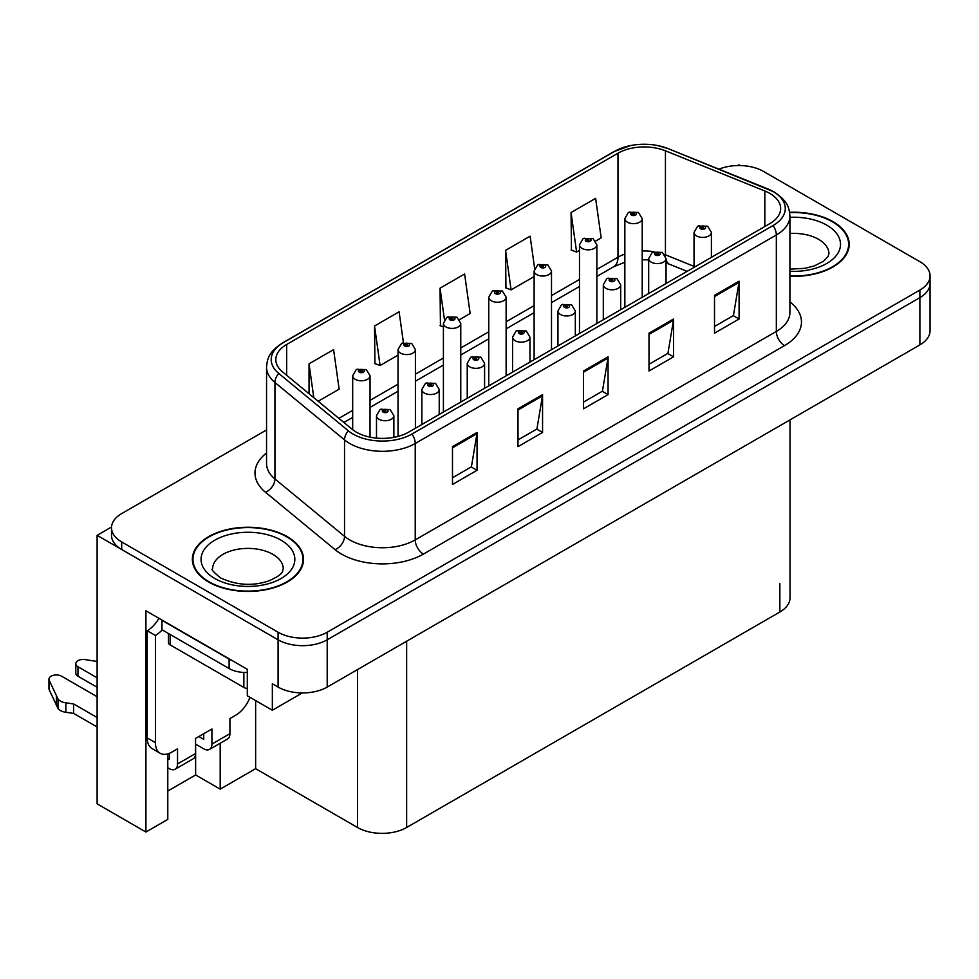 <?xml version="1.0" encoding="UTF-8"?>
<svg xmlns="http://www.w3.org/2000/svg" width="979" height="979" viewBox="0 0 979 979"><rect width="100%" height="100%" fill="white"/><g stroke="black" fill="none" stroke-linecap="round" stroke-linejoin="round"><path stroke-width="1.47" d="M740.234 165.549L738.912 164.79L737.603 165.549M167.788 753.867L167.788 819.399L145.92 832.028L145.92 610.774L247.295 669.306L247.295 695.775L272.346 710.24L272.346 683.77L278.085 687.074A34.742 20.057 0 0 0 327.206 687.074L919.881 344.902A34.742 20.057 0 0 0 930.05 330.718L930.05 283.445A34.742 20.057 0 0 1 919.881 297.628A34.742 20.057 0 0 0 930.05 283.445L930.05 275.882A34.742 20.057 0 0 0 919.881 261.699L763.485 171.411A34.742 20.057 0 0 0 718.99 169.159M302.303 692.948L272.346 710.24M266.557 429.94L121.69 513.583A34.742 20.057 0 0 0 111.508 527.767A34.742 20.057 0 0 0 121.69 541.95L278.085 632.238A34.742 20.057 0 0 0 327.206 632.238L327.206 639.801L919.881 297.628L327.206 639.801A34.742 20.057 0 0 1 278.085 639.801A34.742 20.057 0 0 0 327.206 639.801L327.206 687.074M145.92 832.028L97.117 803.845L97.117 535.329L278.085 639.801L121.69 549.513A34.742 20.057 0 0 1 111.508 535.329L111.508 527.767M111.533 527.008L97.117 535.329M790.029 419.869L790.029 597.826A34.742 20.057 180 0 1 779.859 612.01L406.64 827.488A34.742 20.057 180 0 1 357.506 827.488L255.641 768.674L255.641 700.597M255.641 768.674L220.189 789.147L220.189 743.232M167.788 791.032L195.629 774.964L220.189 789.147M195.629 774.964L195.629 744.138M789.906 276.323A55.583 32.087 0 0 0 849.197 244.309A55.583 32.087 0 0 0 832.921 221.609A55.583 32.087 0 0 0 789.588 212.296M287.251 536.651A55.583 32.087 0 0 0 226.675 529.688A55.583 32.087 0 0 0 192.361 559.339A55.583 32.087 0 0 0 208.649 582.028A55.583 32.087 0 0 0 269.225 588.991A55.583 32.087 0 0 0 303.527 559.339A55.583 32.087 0 0 0 287.251 536.651M192.949 562.289A55.583 32.087 0 0 0 192.753 563.121M769.788 193.389A37.055 21.391 180 0 1 780.642 208.515A37.055 21.391 180 0 1 769.788 223.64L408.684 432.118A37.055 21.391 180 0 1 352.122 429.267L282.527 371.873A37.055 21.391 180 0 1 275.821 359.611A37.055 21.391 180 0 1 286.676 344.473L617.982 153.201A37.055 21.391 180 0 1 665.439 150.803L764.832 190.991A37.055 21.391 180 0 1 769.788 193.389M773.055 191.492A41.693 24.071 0 0 0 767.499 188.8L668.094 148.612A41.693 24.071 0 0 0 658.072 145.638A41.693 24.071 0 0 0 630.28 145.638A41.693 24.071 0 0 0 614.702 151.317L283.396 342.589A41.693 24.071 0 0 0 278.734 373.415L348.328 430.797A41.693 24.071 0 0 0 411.963 434.015L773.055 225.537A41.693 24.071 0 0 0 773.055 191.492M452.494 446.644L452.494 484.458L477.054 470.275L477.054 432.461L452.494 446.644M452.494 477.752L471.413 466.824L476.957 433.709A9.264 5.348 -120 0 0 477.054 432.461M471.242 466.922L477.054 470.275M518.001 408.818L518.001 446.644L542.562 432.461L542.562 394.635L518.001 408.818M518.001 439.926L536.92 429.01L542.464 395.895A9.264 5.348 -120 0 0 542.562 394.635M536.749 429.108L542.562 432.461M714.511 295.364L714.511 333.178L739.084 318.995L739.084 281.181L714.511 295.364M714.511 326.472L733.43 315.544L738.974 282.429A9.264 5.348 -120 0 0 739.084 281.181M733.271 315.642L739.084 318.995M649.004 333.178L649.004 371.004L673.576 356.821L673.576 318.995L649.004 333.178M649.004 364.286L667.923 353.37L673.479 320.255A9.264 5.348 -120 0 0 673.576 318.995M667.764 353.468L673.576 356.821M583.508 371.004L583.508 408.818L608.069 394.635L608.069 356.821L583.508 371.004M583.508 402.112L602.428 391.184L607.971 358.069A9.264 5.348 -120 0 0 608.069 356.821M602.256 391.282L608.069 394.635M327.206 632.238L919.881 290.065A34.742 20.057 0 0 0 930.05 275.882M318.163 401.255L339.138 389.152L333.594 349.638L309.034 363.809L309.034 393.729M534.644 268.417L530.116 236.172L505.556 250.355L505.947 287.948M595.697 241.03L601.167 237.873L595.624 198.358L571.051 212.541L571.455 250.122M403.434 342.65L399.102 311.811L374.541 325.995L374.933 363.588M459.616 319.595L470.153 313.513L464.609 273.998L440.048 288.181L440.44 325.762M443.401 326.876L440.048 325.615M440.048 288.181L444.466 319.717M505.556 250.355L511.099 289.87L534.118 276.58M511.099 289.87L505.556 287.802M571.051 212.541L576.607 252.056L579.482 250.391M576.607 252.056L571.051 249.975M374.541 325.995L380.085 365.51L398.037 355.144M380.085 365.51L374.541 363.442M309.034 363.809L313.782 397.645M303.147 563.121A55.583 32.087 0 0 0 302.952 562.289M848.805 248.091A55.583 32.087 0 0 0 848.622 247.246M370.038 437.148L370.038 375.777A8.689 5.017 180 0 1 364.677 380.403A8.689 5.017 180 0 1 355.218 379.314A8.689 5.017 180 0 1 352.673 375.777L356.136 369.744A5.788 3.488 57.8 0 1 359.22 369.915A2.9 1.677 0 0 0 359.305 372.228A2.9 1.677 0 0 0 363.405 372.228A2.9 1.677 0 0 0 363.405 369.866A2.9 1.677 0 0 0 359.403 369.817L360.578 370.551A1.163 0.673 180 0 1 361.802 371.665A1.163 0.673 180 0 1 360.505 370.588L359.22 369.915M360.578 371.543L360.578 370.551M359.403 369.817A5.788 3.194 -117.9 0 0 356.686 369.426A5.788 3.194 -117.9 0 0 356.442 369.585M360.505 371.494L360.505 370.588M393.864 437.356L393.864 415.72A8.689 5.017 180 0 1 388.504 420.358A8.689 5.017 180 0 1 379.044 419.269A8.689 5.017 180 0 1 376.499 415.72L379.962 409.687A5.788 3.488 57.8 0 1 383.046 409.858A2.9 1.677 0 0 0 383.132 412.171A2.9 1.677 0 0 0 387.231 412.171A2.9 1.677 0 0 0 387.231 409.809A2.9 1.677 0 0 0 383.23 409.76L384.404 410.495A1.163 0.673 180 0 1 385.628 411.608A1.163 0.673 180 0 1 384.368 411.461L384.404 410.495M383.23 409.76A5.788 3.194 -117.9 0 0 380.525 409.369A5.788 3.194 -117.9 0 0 380.268 409.54M384.331 411.449L383.046 409.858M384.368 411.461A1.163 0.673 180 0 1 384.331 410.544M415.402 428.239L415.402 349.589A8.689 5.017 180 0 1 410.042 354.214A8.689 5.017 180 0 1 400.582 353.125A8.689 5.017 180 0 1 398.037 349.589L401.5 343.556A5.788 3.488 57.8 0 1 404.584 343.727A2.9 1.677 0 0 0 404.67 346.04A2.9 1.677 0 0 0 408.769 346.04A2.9 1.677 0 0 0 408.769 343.678A2.9 1.677 0 0 0 404.768 343.629L405.93 344.363A1.163 0.673 180 0 1 407.166 345.477A1.163 0.673 180 0 1 405.906 345.33L405.93 344.363M404.768 343.629A5.788 3.194 -117.9 0 0 402.051 343.237A5.788 3.194 -117.9 0 0 401.806 343.396M405.869 345.306L404.584 343.727M405.906 345.33A1.163 0.673 180 0 1 405.869 344.4M460.766 402.051L460.766 323.388A8.689 5.017 180 0 1 455.406 328.026A8.689 5.017 180 0 1 445.934 326.937A8.689 5.017 180 0 1 443.401 323.388L446.865 317.367A5.788 3.488 57.8 0 1 449.948 317.539A2.9 1.677 0 0 0 450.034 319.852A2.9 1.677 0 0 0 454.134 319.852A2.9 1.677 0 0 0 454.134 317.49A2.9 1.677 0 0 0 450.12 317.429L451.295 318.175A1.163 0.673 180 0 1 452.531 319.289A1.163 0.673 180 0 1 451.233 318.212L449.948 317.539M451.295 319.154L451.295 318.175M450.12 317.429A5.788 3.194 -117.9 0 0 447.415 317.049A5.788 3.194 -117.9 0 0 447.158 317.208M451.233 319.117L451.233 318.212M506.131 375.863L506.131 297.2A8.689 5.017 180 0 1 500.771 301.838A8.689 5.017 180 0 1 491.299 300.749A8.689 5.017 180 0 1 488.754 297.2L492.229 291.179A5.788 3.488 57.8 0 1 495.313 291.35A2.9 1.677 0 0 0 495.398 293.663A2.9 1.677 0 0 0 499.486 293.663A2.9 1.677 0 0 0 499.486 291.289A2.9 1.677 0 0 0 495.484 291.24L496.659 291.987A1.163 0.673 180 0 1 497.883 293.088A1.163 0.673 180 0 1 496.586 292.023L495.313 291.35M496.659 292.966L496.659 291.987M495.484 291.24A5.788 3.194 -117.9 0 0 492.78 290.849A5.788 3.194 -117.9 0 0 492.523 291.02M496.586 292.929L496.586 292.023M439.228 414.484L439.228 389.532A8.689 5.017 180 0 1 433.868 394.158A8.689 5.017 180 0 1 424.409 393.081A8.689 5.017 180 0 1 421.863 389.532L425.327 383.499A5.788 3.488 57.8 0 1 428.41 383.67A2.9 1.677 0 0 0 428.496 385.983A2.9 1.677 0 0 0 432.596 385.983A2.9 1.677 0 0 0 432.596 383.621A2.9 1.677 0 0 0 428.594 383.572L429.769 384.306A1.163 0.673 180 0 1 430.993 385.42A1.163 0.673 180 0 1 429.695 384.355L428.41 383.67M429.769 385.298L429.769 384.306M428.594 383.572A5.788 3.194 -117.9 0 0 425.877 383.181A5.788 3.194 -117.9 0 0 425.632 383.34M429.695 385.249L429.695 384.355M484.593 388.296L484.593 363.344A8.689 5.017 180 0 1 479.233 367.969A8.689 5.017 180 0 1 469.773 366.88A8.689 5.017 180 0 1 467.228 363.344L470.691 357.311A5.788 3.488 57.8 0 1 473.775 357.482A2.9 1.677 0 0 0 473.86 359.795A2.9 1.677 0 0 0 477.96 359.795A2.9 1.677 0 0 0 477.96 357.433A2.9 1.677 0 0 0 473.958 357.384L475.121 358.118A1.163 0.673 180 0 1 476.357 359.232A1.163 0.673 180 0 1 475.06 358.167L473.775 357.482M475.121 359.109L475.121 358.118M473.958 357.384A5.788 3.194 -117.9 0 0 471.242 356.992A5.788 3.194 -117.9 0 0 470.985 357.151M475.06 359.06L475.06 358.167M529.957 362.108L529.957 337.155A8.689 5.017 180 0 1 524.597 341.781A8.689 5.017 180 0 1 515.125 340.692A8.689 5.017 180 0 1 512.592 337.155L516.055 331.122A5.788 3.488 57.8 0 1 519.139 331.294A2.9 1.677 0 0 0 519.225 333.606A2.9 1.677 0 0 0 523.324 333.606A2.9 1.677 0 0 0 523.324 331.245A2.9 1.677 0 0 0 519.311 331.196L520.485 331.93A1.163 0.673 180 0 1 521.709 333.044A1.163 0.673 180 0 1 520.449 332.897L520.485 331.93M519.311 331.196A5.788 3.194 -117.9 0 0 516.606 330.804A5.788 3.194 -117.9 0 0 516.349 330.963M520.424 332.872L519.139 331.294M520.449 332.897A1.163 0.673 180 0 1 520.424 331.967M575.322 335.919L575.322 310.955A8.689 5.017 180 0 1 569.962 315.593A8.689 5.017 180 0 1 560.49 314.504A8.689 5.017 180 0 1 557.944 310.955L561.42 304.934A5.788 3.488 57.8 0 1 564.504 305.105A2.9 1.677 0 0 0 564.589 307.418A2.9 1.677 0 0 0 568.677 307.418A2.9 1.677 0 0 0 568.677 305.056A2.9 1.677 0 0 0 564.675 304.995L565.85 305.742A1.163 0.673 180 0 1 567.074 306.855A1.163 0.673 180 0 1 565.776 305.778L564.504 305.105M565.85 306.721L565.85 305.742M564.675 304.995A5.788 3.194 -117.9 0 0 561.97 304.616A5.788 3.194 -117.9 0 0 561.713 304.775M565.776 306.684L565.776 305.778M249.963 697.317A23.166 13.376 -60 0 1 235.67 715.257L229.93 718.562L229.93 733.687L211.917 744.089A11.577 6.682 60 0 1 209.518 749.388A11.577 6.682 60 0 1 203.73 748.825L195.543 744.089M97.117 687.27L77.953 676.195L77.953 666.748L97.117 677.811M211.917 744.089L211.917 728.963L195.543 738.423L195.543 753.549L177.529 763.95L177.529 748.825L171.802 752.129A23.166 13.376 -60 0 1 160.213 753.279A23.166 13.376 -60 0 1 155.416 742.669L155.416 635.457L147.229 630.733A23.166 13.376 120 0 0 158.941 618.287M198.823 736.526L203.73 739.365L203.73 733.687M232.182 660.58A23.166 13.376 180 0 1 229.11 659.087L161.976 620.331A23.166 13.376 0 0 0 162.233 620.197M161.976 620.331L161.976 629.778L229.11 668.547A23.166 13.376 0 0 0 247.295 672.426M160.213 753.279L152.026 748.556A23.166 13.376 -60 0 1 147.229 737.946L147.229 630.733M162.159 629.889A23.166 13.376 -60 0 1 155.416 635.457M167.788 758.321L169.343 759.214L169.343 753.34M97.117 726.981L73.584 713.385L73.584 703.925L97.117 717.521M177.529 763.95A11.577 6.682 60 0 1 175.131 769.249A11.577 6.682 60 0 1 169.343 768.674L167.788 767.781M97.117 696.718L61.567 676.195A7.391 4.271 180 0 0 53.515 675.277A7.391 4.271 180 0 0 48.95 679.218A7.391 4.271 180 0 0 49.207 680.319L57.981 698.969A11.577 6.682 0 0 0 65.862 702.836L73.584 703.925M73.584 713.385L65.862 712.296L65.862 702.836M57.981 698.969L57.981 708.429L49.207 689.779A7.391 4.271 0 0 1 48.95 688.678L48.95 679.218M57.981 708.429A11.577 6.682 0 0 0 65.862 712.296M175.131 769.249L193.144 758.847A11.577 6.682 -120 0 0 195.543 753.549M56.427 695.885L56.427 705.345M209.518 749.388L227.532 738.998A11.577 6.682 -120 0 0 229.93 733.687M77.953 666.748A7.391 4.271 180 0 1 75.787 663.725A7.391 4.271 180 0 1 85.087 659.601L97.117 661.461M75.787 663.725L75.787 673.185A7.391 4.271 0 0 0 77.953 676.195M789.649 212.627A55.008 31.756 180 0 1 832.505 221.854A55.008 31.756 180 0 1 848.622 244.309A55.008 31.756 180 0 1 789.906 275.992M286.847 536.884A55.008 31.756 180 0 1 302.952 559.339A55.008 31.756 180 0 1 268.992 588.685A55.008 31.756 180 0 1 209.053 581.795A55.008 31.756 180 0 1 192.949 559.339A55.008 31.756 180 0 1 226.895 530.006A55.008 31.756 180 0 1 286.847 536.884M168.461 633.535L168.461 642.542A5.788 3.341 0 0 0 170.162 644.904L243.857 687.454A5.788 3.341 0 0 0 247.295 688.408M551.495 349.674L551.495 271.012A8.689 5.017 180 0 1 546.135 275.65A8.689 5.017 180 0 1 536.663 274.561A8.689 5.017 180 0 1 534.118 271.012L537.581 264.991A5.788 3.488 57.8 0 1 540.677 265.162A2.9 1.677 0 0 0 540.763 267.463A2.9 1.677 0 0 0 544.85 267.463A2.9 1.677 0 0 0 544.85 265.101A2.9 1.677 0 0 0 540.849 265.052L542.023 265.798A1.163 0.673 180 0 1 543.247 266.9A1.163 0.673 180 0 1 541.987 266.753L542.023 265.798M540.849 265.052A5.788 3.194 -117.9 0 0 538.144 264.66A5.788 3.194 -117.9 0 0 537.887 264.832M541.95 266.741L540.677 265.162M541.987 266.753A1.163 0.673 180 0 1 541.95 265.835M596.86 323.486L596.86 244.823A8.689 5.017 180 0 1 591.487 249.461A8.689 5.017 180 0 1 582.028 248.372A8.689 5.017 180 0 1 579.482 244.823L582.946 238.79A5.788 3.488 57.8 0 1 586.029 238.962A2.9 1.677 0 0 0 586.127 241.275A2.9 1.677 0 0 0 590.215 241.275A2.9 1.677 0 0 0 590.215 238.913A2.9 1.677 0 0 0 586.213 238.864L587.388 239.598A1.163 0.673 180 0 1 588.612 240.712A1.163 0.673 180 0 1 587.314 239.647L586.029 238.962M587.388 240.589L587.388 239.598M586.213 238.864A5.788 3.194 -117.9 0 0 583.508 238.472A5.788 3.194 -117.9 0 0 583.251 238.643M587.314 240.553L587.314 239.647M642.212 297.298L642.212 218.635A8.689 5.017 180 0 1 636.852 223.261A8.689 5.017 180 0 1 627.392 222.184A8.689 5.017 180 0 1 624.847 218.635L628.31 212.602A5.788 3.488 57.8 0 1 631.394 212.773A2.9 1.677 0 0 0 631.479 215.086A2.9 1.677 0 0 0 635.579 215.086A2.9 1.677 0 0 0 635.579 212.724A2.9 1.677 0 0 0 631.577 212.676L632.752 213.41A1.163 0.673 180 0 1 633.976 214.523A1.163 0.673 180 0 1 632.715 214.377L632.752 213.41M631.577 212.676A5.788 3.194 -117.9 0 0 628.873 212.284A5.788 3.194 -117.9 0 0 628.616 212.443M632.679 214.352L631.394 212.773M632.715 214.377A1.163 0.673 180 0 1 632.679 213.459M620.686 309.731L620.686 284.767A8.689 5.017 180 0 1 615.326 289.405A8.689 5.017 180 0 1 605.854 288.315A8.689 5.017 180 0 1 603.309 284.767L606.772 278.746A5.788 3.488 57.8 0 1 609.868 278.917A2.9 1.677 0 0 0 609.954 281.23A2.9 1.677 0 0 0 614.041 281.23A2.9 1.677 0 0 0 614.041 278.856A2.9 1.677 0 0 0 610.039 278.807L611.214 279.553A1.163 0.673 180 0 1 612.438 280.655A1.163 0.673 180 0 1 611.177 280.52L611.214 279.553M610.039 278.807A5.788 3.194 -117.9 0 0 607.335 278.415A5.788 3.194 -117.9 0 0 607.078 278.587M611.141 280.496L609.868 278.917M611.177 280.52A1.163 0.673 180 0 1 611.141 279.59M666.05 283.543L666.05 258.578A8.689 5.017 180 0 1 660.678 263.216A8.689 5.017 180 0 1 651.219 262.127A8.689 5.017 180 0 1 648.673 258.578L652.136 252.558A5.788 3.488 57.8 0 1 655.22 252.729A2.9 1.677 0 0 0 655.318 255.029A2.9 1.677 0 0 0 659.405 255.029A2.9 1.677 0 0 0 659.405 252.668A2.9 1.677 0 0 0 655.404 252.619L656.579 253.365A1.163 0.673 180 0 1 657.802 254.467A1.163 0.673 180 0 1 656.505 253.402L655.22 252.729M656.579 254.344L656.579 253.365M655.404 252.619A5.788 3.194 -117.9 0 0 652.699 252.227A5.788 3.194 -117.9 0 0 652.442 252.398M656.505 254.307L656.505 253.402M711.403 257.342L711.403 232.39A8.689 5.017 180 0 1 706.043 237.028A8.689 5.017 180 0 1 696.583 235.939A8.689 5.017 180 0 1 694.038 232.39L697.501 226.357A5.788 3.488 57.8 0 1 700.585 226.528A2.9 1.677 0 0 0 700.67 228.841A2.9 1.677 0 0 0 704.77 228.841A2.9 1.677 0 0 0 704.77 226.479A2.9 1.677 0 0 0 700.768 226.43L701.943 227.165A1.163 0.673 180 0 1 703.167 228.278A1.163 0.673 180 0 1 701.906 228.131L700.585 226.528M701.943 228.156L701.943 227.165M700.768 226.43A5.788 3.194 -117.9 0 0 698.064 226.039A5.788 3.194 -117.9 0 0 697.807 226.21M701.906 228.131A1.163 0.673 180 0 1 701.87 227.214M919.881 344.902L919.881 290.065M278.085 687.074L278.085 632.238M406.64 827.488L406.64 641.221M779.859 612.01L779.859 583.643M357.506 827.488L357.506 669.587M789.906 301.924A57.896 33.433 180 0 1 784.522 345.611L423.417 554.09A11.577 6.682 60 0 1 415.231 539.906L776.335 331.428A46.319 26.739 0 0 0 789.906 312.521L789.906 216.078A46.319 26.739 180 0 1 776.335 234.984A11.577 6.682 -120 0 0 773.055 225.537M423.417 554.09A57.896 33.433 180 0 1 341.536 554.09A57.896 33.433 180 0 1 335.051 549.635L265.456 492.241A57.896 33.433 180 0 1 266.557 453.008M349.723 539.906A46.319 26.739 0 0 0 415.231 539.906L415.231 443.475A46.319 26.739 180 0 1 344.535 439.901L274.94 382.508A46.319 26.739 180 0 1 266.557 367.174L266.557 463.618A46.319 26.739 0 0 0 274.94 478.951L344.535 536.345A46.319 26.739 0 0 0 349.723 539.906M768.221 189.106A11.577 5.421 112 0 0 767.854 188.91A11.577 5.421 112 0 0 767.499 188.8M630.28 145.638L613.821 151.684A11.577 6.682 60 0 1 614.702 151.317M283.396 342.589A11.577 6.682 -120 0 0 282.527 342.956C268.319 352.33 267.255 359.134 266.557 367.174M278.734 373.415A11.577 7.746 129.5 0 0 274.94 382.508L274.94 478.951A11.577 7.746 -50.5 0 1 265.456 492.241M668.779 148.894A11.577 5.421 112 0 0 668.449 148.735A11.577 5.421 112 0 0 668.094 148.612M348.328 430.797A11.577 7.746 129.5 0 0 344.535 439.901L344.535 536.345A11.577 7.746 -50.5 0 1 335.051 549.635M411.963 434.015A11.577 6.682 60 0 1 415.231 443.475L776.335 234.984L776.335 331.428A11.577 6.682 60 0 0 784.522 345.611M121.69 541.95L121.69 549.513M286.676 344.473L286.676 375.3M764.832 190.991L764.832 226.504M665.439 150.803L665.439 254.809A37.055 21.391 0 0 0 664.717 254.528M694.038 266.374L665.439 254.809A20.84 9.766 -68 0 0 665.451 255.813M653.923 251.701A37.055 21.391 0 0 0 642.212 250.979M624.847 254.087A37.055 21.391 0 0 0 617.982 257.208L596.86 269.409M617.982 153.201L617.982 257.208A20.84 12.029 60 0 1 613.662 266.753L596.86 276.457M579.482 279.431L551.495 295.597M534.118 305.619L506.131 321.785M488.754 331.808L460.766 347.973M443.401 358.008L415.402 374.162M398.037 384.196L370.038 400.35M352.673 410.385L338.881 418.339M687.123 271.367L669.575 264.281A20.84 9.766 -68 0 1 666.05 259.68M583.508 372.204L607.971 358.069M649.004 334.377L673.479 320.255M714.511 296.564L738.974 282.429M518.001 410.017L542.464 395.895M452.494 447.831L476.957 433.709M229.11 659.087L229.11 668.547M155.416 742.669L147.229 737.946M49.207 680.319L49.207 689.779M789.906 269.152L804.934 268.319L814.393 265.884L823.547 261.222L828.099 256.486L828.932 253.757A35.317 20.388 0 0 0 818.591 239.341A35.317 20.388 0 0 0 789.906 233.479M789.906 217.314A46.894 27.082 180 0 1 826.778 225.158A46.894 27.082 180 0 1 836.201 255.654A46.894 27.082 180 0 1 789.906 271.293M283.261 568.799A35.317 20.388 0 0 0 272.921 554.383A35.317 20.388 0 0 0 234.434 549.953A35.317 20.388 0 0 0 212.627 568.799C210.803 569.08 213.459 572.115 220.581 577.916C236.649 585.32 252.692 586.323 268.723 580.914C285.538 573.547 282.038 570.524 283.261 568.799M281.108 540.2A46.894 27.082 180 0 1 281.108 578.491A46.894 27.082 180 0 1 214.78 578.491A46.894 27.082 180 0 1 214.78 540.2A46.894 27.082 180 0 1 281.108 540.2M243.857 687.454L243.857 672.426M170.162 644.904L170.162 634.514M789.906 216.078C789.135 208.123 788.474 201.564 773.936 191.872L668.449 148.735L658.072 145.638M613.821 151.684L282.527 342.956M669.575 264.281L666.05 262.996M648.673 259.876L642.212 259.778M624.847 262.25L613.662 266.753M579.482 286.48L551.495 302.646M534.118 312.668L506.131 328.834M488.754 338.856L460.766 355.022M443.401 365.057L415.402 381.21M398.037 391.245L370.038 407.399M352.673 417.433L343.91 422.487M370.038 375.777L366.293 369.572L356.686 369.426M352.673 429.708L352.673 375.777M393.864 415.72L390.131 409.528L380.525 409.369M376.499 438.115L376.499 415.72M415.402 349.589L411.657 343.384L402.051 343.237M398.037 436.414L398.037 349.589M460.766 323.388L457.022 317.196L447.415 317.049M443.401 412.086L443.401 323.388M506.131 297.2L502.386 291.008L492.78 290.849M488.754 385.897L488.754 297.2M439.228 389.532L435.484 383.34L425.877 383.181M421.863 424.519L421.863 389.532M484.593 363.344L480.848 357.139L471.242 356.992M467.228 398.331L467.228 363.344M529.957 337.155L526.212 330.951L516.606 330.804M512.592 372.13L512.592 337.155M575.322 310.955L571.577 304.763L561.97 304.616M557.944 345.942L557.944 310.955M848.622 244.309L848.622 248.923M302.952 559.339L302.952 563.965M192.949 559.339L192.949 563.965M551.495 271.012L547.75 264.82L538.144 264.66M534.118 359.709L534.118 271.012M596.86 244.823L593.115 238.631L583.508 238.472M579.482 333.509L579.482 244.823M642.212 218.635L638.479 212.443L628.873 212.284M624.847 307.32L624.847 218.635M620.686 284.767L616.941 278.574L607.335 278.415M603.309 319.754L603.309 284.767M666.05 258.578L662.306 252.386L652.699 252.227M648.673 293.565L648.673 258.578M711.403 232.39L707.67 226.198L698.064 226.039M694.038 267.377L694.038 232.39"/></g></svg>
